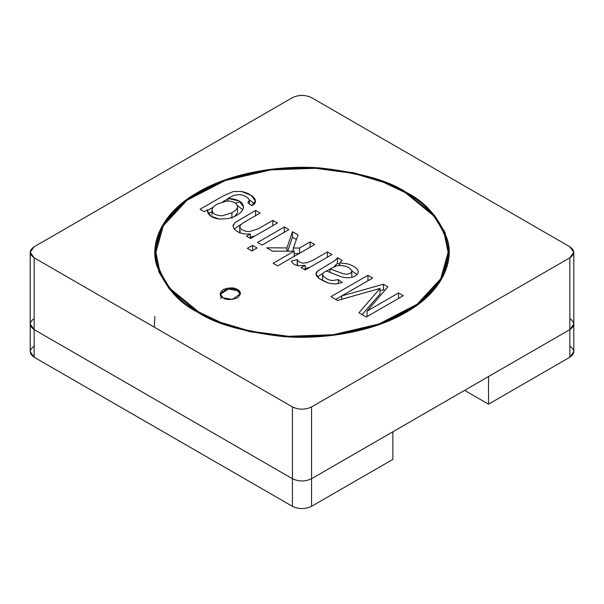 <?xml version="1.0" encoding="UTF-8"?>
<svg xmlns="http://www.w3.org/2000/svg" width="604" height="604" viewBox="0 0 604 604"><rect width="100%" height="100%" fill="white"/><g stroke="black" fill="none" stroke-linecap="round" stroke-linejoin="round"><path stroke-width="0.91" d="M406.024 193.069L406.024 192.238L384.106 181.819L354.148 172.872L315.628 167.723L270.532 169.324L224.582 180.075L186.16 199.939L162.317 225.647L154.888 252.298L158.98 272.2L169.248 288.901L197.976 312.351C178.505 302.717 164.635 286.704 156.361 264.31C149.988 242.196 162.25 212.389 197.976 192.238C232.872 171.612 284.499 164.53 322.808 168.214C361.592 172.986 389.331 180.996 406.024 192.238C425.495 201.872 439.365 217.893 447.639 240.286C454.012 262.4 441.751 292.208 406.024 312.351C371.128 332.978 319.501 340.06 281.192 336.375C242.408 331.604 214.669 323.593 197.976 312.351L219.894 322.77L249.852 331.717L288.372 336.866L333.468 335.265L379.418 324.522L417.84 304.658L441.683 278.942L449.112 252.298L445.02 232.389L434.752 215.688L406.024 192.238L406.024 193.069M30.2 252.298L30.2 351.702L34.164 357.228L34.164 329.61L30.2 324.091L34.164 329.61L292.434 478.723L34.164 329.61C29 325.933 29 322.249 34.164 318.565C29 322.249 29 325.933 34.164 329.61L292.434 478.723L292.434 406.93C298.814 409.912 305.186 409.912 311.566 406.93L569.836 257.817C575 254.133 575 250.456 569.836 246.772L311.566 97.659C305.186 94.685 298.814 94.685 292.434 97.659L34.164 246.772C29 250.456 29 254.133 34.164 257.817L292.434 406.93L34.164 257.817L34.164 329.61L34.164 257.817L30.2 252.298L34.164 246.772L292.434 97.659C298.814 94.685 305.186 94.685 311.566 97.659L569.836 246.772L573.8 252.298L569.836 257.817L311.566 406.93L311.566 478.723C305.186 481.705 298.814 481.705 292.434 478.723C298.814 481.705 305.186 481.705 311.566 478.723L569.836 329.61L311.566 478.723L311.566 406.93C305.186 409.912 298.814 409.912 292.434 406.93L292.434 478.723L34.164 329.61L34.164 357.228L292.434 506.341L292.434 478.723C298.814 481.705 305.186 481.705 311.566 478.723L311.566 506.341L392.872 459.395L392.872 431.784L311.566 478.723L392.872 431.784L392.872 459.395L311.566 506.341C305.186 509.315 298.814 509.315 292.434 506.341L34.164 357.228C29 353.544 29 349.867 34.164 346.183M569.836 318.565C575 322.249 575 325.933 569.836 329.61L569.836 257.817L569.836 329.61L573.8 324.091L569.836 329.61L488.53 376.556L488.53 404.167L569.836 357.228L569.836 329.61C575 325.933 575 322.249 569.836 318.565M220.158 294.269L228.584 289.044L237.432 290.675L237.432 289.573L228.086 287.995L220.113 293.718L223.08 297.855C219.282 296.134 219.282 293.37 223.08 289.573C229.663 287.383 234.45 287.383 237.432 289.573C241.23 291.294 241.23 294.057 237.432 297.855C230.849 300.052 226.07 300.052 223.08 297.855L232.427 299.441L240.407 293.718L237.432 289.573L237.432 290.675L240.362 294.269L237.432 290.675L228.584 289.044L220.158 294.269M237.508 212.616L234.76 216.375L237.508 212.616L237.508 207.089C237.289 208.833 235.417 210.721 231.898 212.744L231.898 218.271L231.898 212.744L222.446 215.756C215.673 215.658 212.193 213.627 212.019 209.679C212.238 207.791 214.133 205.851 217.704 203.865L226.976 200.981C233.748 201.17 237.251 203.201 237.508 207.089C237.251 203.201 233.748 201.17 226.976 200.981L217.704 203.865C214.133 205.851 212.238 207.791 212.019 209.679C212.193 213.627 215.673 215.658 222.446 215.756L231.898 212.744C235.417 210.721 237.289 208.833 237.508 207.089M405.307 192.653L433.838 215.945L444.031 232.525L448.1 252.298L440.724 278.761L417.039 304.295L378.889 324.023L333.249 334.692L288.463 336.285L250.215 331.166L220.46 322.287L198.693 311.943L198.693 312.766L198.693 311.943C215.266 323.102 242.816 331.052 281.336 335.801C319.38 339.456 370.645 332.427 405.307 311.943C440.792 291.928 452.962 262.325 446.635 240.369C438.421 218.127 424.642 202.219 405.307 192.653C388.734 181.487 361.184 173.537 322.664 168.795C284.62 165.134 233.355 172.163 198.693 192.653C163.208 212.661 151.038 242.264 157.365 264.227C165.579 286.462 179.358 302.37 198.693 311.943L170.162 288.644L159.969 272.064L155.9 252.298L163.276 225.828L186.961 200.294L225.111 180.573L270.751 169.898L315.537 168.305L353.785 173.423L383.54 182.302L405.307 192.653M249.392 200.09L247.889 202.748L251.702 205.624L255.462 201.109L251.181 195.386L241.472 191.476L233.348 191.536L223.186 195.923L200.03 209.294L223.186 195.923L233.348 191.536L241.472 191.476C251.664 193.378 260.928 201.502 251.702 205.624L247.889 202.748L249.392 200.09C247.829 197.221 244.658 195.386 239.894 194.579L234.035 195.288L227.836 198.467C238.565 199.086 243.752 202.264 243.389 207.987C241.796 212.842 236.813 216.36 228.425 218.527L219.395 219.109C211.392 217.908 207.406 214.805 207.436 209.792L204.167 211.679L200.03 209.294L204.167 211.679L207.436 209.792L207.338 210.864L210.917 216.247L219.395 219.109L228.425 218.527C236.813 216.36 241.796 212.842 243.389 207.987L243.533 206.81L239.063 200.89L227.836 198.467L234.035 195.288L239.894 194.579C244.658 195.386 247.829 197.221 249.392 200.09L249.444 203.918M284.31 227.006L288.833 229.626L262.038 245.096L257.515 242.476L284.31 227.006L284.31 232.532L284.31 227.006L257.515 242.476L262.038 245.096L288.833 229.626L284.31 227.006M310.146 241.925L314.669 244.537L277.689 265.888L273.159 263.276L294.201 251.128L272.593 251.189L266.711 247.791L286.915 247.95L292.449 231.709L298.066 234.948L293.317 248.002L299.539 248.048L310.146 241.925L310.146 247.444L310.146 241.925L299.539 248.048L293.317 248.002L298.066 234.948L292.449 231.709L286.915 247.95L266.711 247.791L272.593 251.189L294.201 251.128L273.159 263.276L277.689 265.888L314.669 244.537L310.146 241.925M322.544 274.601C322.106 273.763 323.389 272.54 326.409 270.917L340.852 276.67L345.624 277.727L350.599 277.583C355.673 276.466 358.217 274.427 358.225 271.475C357.568 268.372 354.027 265.836 347.617 263.873L339.773 262.868L339.773 265.39L339.773 262.868L342.158 260.407L339.773 262.868L347.617 263.873C354.027 265.836 357.568 268.372 358.225 271.475C358.217 274.427 355.673 276.466 350.599 277.583L345.624 277.727L340.852 276.67L326.409 270.917C323.389 272.54 322.106 273.763 322.544 274.601C323.955 277.636 327.134 279.629 332.094 280.596L338.368 279.614L342.234 282.529L335.635 284.031L328.916 283.276C317.198 278.693 313.446 274.616 317.674 271.045L335.416 260.211L337.508 257.719L342.158 260.407L337.508 257.719L335.416 260.211L317.674 271.045L315.968 274.005L319.32 278.671L328.916 283.276L335.635 284.031L342.234 282.529L338.368 279.614L332.094 280.596C327.134 279.629 323.955 277.636 322.544 274.601L322.544 280.12M398.527 292.955L403.276 295.696L366.296 317.047L358.942 312.797L380.029 288.433L337.553 300.452L330.962 296.647L367.942 275.296L372.691 278.036L341.713 295.922L383.449 284.242L387.851 286.787L367.081 311.105L398.527 292.955L398.527 298.474L398.527 292.955L367.081 311.105L387.851 286.787L383.449 284.242L341.713 295.922L372.691 278.036L367.942 275.296L330.962 296.647L337.553 300.452L380.029 288.433L358.942 312.797L366.296 317.047L403.276 295.696L398.527 292.955M327.443 251.913L331.974 254.526L305.171 269.996L301.117 267.655L305.171 265.307L298.527 265.79C294.895 265.262 292.532 263.691 291.445 261.071L297.274 259.584C298.195 261.592 300.15 262.755 303.155 263.095L307.338 262.634L313.416 260.007L327.443 251.913L327.443 257.432L327.443 251.913L313.416 260.007L307.338 262.634L303.155 263.095C300.15 262.755 298.195 261.592 297.274 259.584L291.445 261.071C292.532 263.691 294.895 265.262 298.527 265.79L305.171 265.307L301.117 267.655L305.171 269.996L331.974 254.526L327.443 251.913M252.517 245.36L257.047 247.98L251.853 250.977L247.323 248.357L252.517 245.36L252.517 250.887L252.517 245.36L247.323 248.357L251.853 250.977L257.047 247.98L252.517 245.36M233.031 225.39L233.816 228.455C237.357 232.683 242.861 234.503 250.328 233.929L250.328 238.331L250.328 233.929L246.515 236.126L250.6 238.489L277.395 223.019L272.842 220.384L277.395 223.019L250.6 238.489L246.515 236.126L250.328 233.929C242.861 234.503 237.357 232.683 233.816 228.455L233.031 225.39L234.971 222.619L255.59 210.426L260.12 213.046L243.835 222.446L240.241 225.149L239.894 227.504C241.426 229.943 244.507 231.332 249.142 231.657L258.225 228.825L272.842 220.384L272.842 225.911L272.842 220.384L258.225 228.825L249.142 231.657C244.507 231.332 241.426 229.943 239.894 227.504L240.241 225.149L243.835 222.446L260.12 213.046L255.59 210.426L234.971 222.619L232.933 226.085M240.392 201.766L235.469 203.155L240.392 201.766M212.291 211.672L208.131 213.612L212.291 211.672M157.161 267.187L157.636 265.277M446.364 265.277L446.839 267.187M238.15 291.136L240.347 294.314M362.113 314.631L380.029 293.959L380.029 288.433L380.029 293.959L362.113 314.631M335.741 299.41L341.713 295.96L335.741 299.41M367.942 280.815L367.942 275.296L367.942 280.815M341.713 299.282L341.713 295.922L341.713 299.282M380.029 290.728L383.449 289.769L383.449 284.242L383.449 289.769L384.695 290.486L383.449 289.769L380.029 290.728M367.081 316.632L367.081 311.105L367.081 316.632M351.785 270.879L357.07 274.526L351.785 270.879M338.368 283.661L338.368 279.614L338.368 283.661M317.327 276.896L323.163 273.121L317.327 276.896M326.779 271.03L330.026 269.142L326.779 271.03M334.14 266.621L337.508 263.246L337.508 257.719L337.508 263.246L339.773 264.552L337.508 263.246L334.14 266.621M351.777 270.735C349.323 266.726 344.371 265.05 336.919 265.707L330.026 268.946L344.053 274.005L347.323 274.156C350.312 273.635 351.8 272.487 351.777 270.735C351.8 272.487 350.312 273.635 347.323 274.156L344.053 274.005L330.026 268.946L330.026 272.155L330.026 268.946L336.919 265.707C344.371 265.05 349.323 266.726 351.777 270.735L351.792 276.481M305.171 269.996L305.171 265.307L305.171 269.996M296.337 265.345L297.274 265.103L297.274 259.584L297.553 265.647M305.171 268.591L309.935 267.247M294.201 256.655L294.201 251.128L294.201 256.655M286.915 251.151L286.915 247.95L286.915 251.151M287.708 251.151L292.449 237.236L292.449 231.709L292.449 237.236L296.405 239.516L292.449 237.236L287.708 251.151M293.317 251.136L293.317 248.002L293.317 251.136M294.201 253.537L299.033 253.567L294.201 253.537M299.539 253.567L299.539 248.048L299.539 253.567M234.171 228.939L240.928 224.416L234.171 228.939M255.59 215.953L255.59 210.426L255.59 215.953M239.72 226.606L239.796 232.706M250.328 237.153L254.918 235.99L250.328 237.153M239.894 233.031L240.241 230.668M207.436 210.539L213.265 207.172L207.436 210.539M222.748 201.698L227.836 198.995L222.748 201.698M249.286 199.758L254.314 203.707L249.286 199.758M227.836 200.966L227.836 198.467L227.836 200.966M237.372 205.534L242.755 209.716L237.372 205.534M207.436 211.891L207.436 209.792L207.436 211.891M212.019 209.679L212.019 215.198M154.322 327.187L154.888 316.541M292.434 506.341C298.814 509.315 305.186 509.315 311.566 506.341L311.566 478.723C305.186 481.705 298.814 481.705 292.434 478.723L292.434 506.341M464.612 390.365L488.53 404.167L488.53 376.556L569.836 329.61L569.836 357.228L488.53 404.167L464.612 390.365M569.836 346.183C575 349.867 575 353.544 569.836 357.228L573.8 351.702L573.8 252.298M220.89 298.701L221.011 297.236M155.9 262.257L155.9 252.298"/></g></svg>
